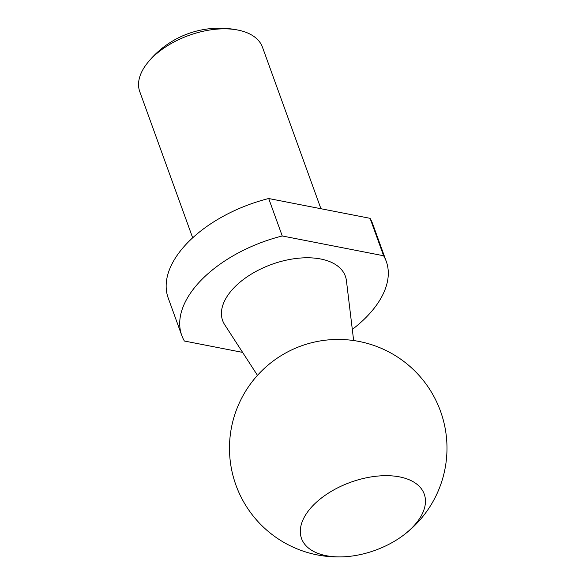 <?xml version="1.0" encoding="UTF-8"?>
<svg xmlns="http://www.w3.org/2000/svg" width="586" height="586" viewBox="0 0 586 586"><rect width="100%" height="100%" fill="white"/><g stroke="black" fill="none" stroke-linecap="round" stroke-linejoin="round"><path stroke-width="0.88" d="M192.677 237.813L139.768 91.65A65.251 36.164 -19.9 0 1 146.918 63.662A65.251 36.164 -19.9 0 1 239.066 30.304A65.251 36.164 -19.9 0 1 262.477 47.224L320.938 208.726M242.604 352.391L184.385 341.023A108.754 60.277 -19.9 0 1 181.748 335.412L168.189 297.959A108.754 60.277 -19.9 0 1 268.696 198.522L370.066 218.322A108.754 60.277 -19.9 0 1 372.703 223.925L386.262 261.378A108.754 60.277 -19.9 0 1 352.311 329.42M181.748 335.412A108.754 60.277 -19.9 0 1 282.254 235.975L268.696 198.522M282.254 235.975L383.625 255.767L370.066 218.322M383.625 255.767A108.754 60.277 -19.9 0 1 386.262 261.378M257.474 375.362L224.709 324.747A65.251 36.164 -19.9 0 1 271.692 264.389A65.251 36.164 -19.9 0 1 346.429 280.687L353.651 340.547M326.182 555.682A65.251 36.164 -19.9 0 1 315.671 502.92A65.251 36.164 -19.9 0 1 408.002 479.282A65.251 36.164 -19.9 0 1 402.04 536.263A65.251 36.164 -19.9 0 1 345.579 556.7A65.251 36.164 -19.9 0 1 326.182 555.682M402.04 536.263A108.754 108.754 0 0 0 407.746 364.558A108.754 108.754 0 0 0 239.982 401.564A108.754 108.754 0 0 0 345.579 556.7M239.066 30.304A91.892 91.892 0 0 0 146.918 63.662"/></g></svg>
